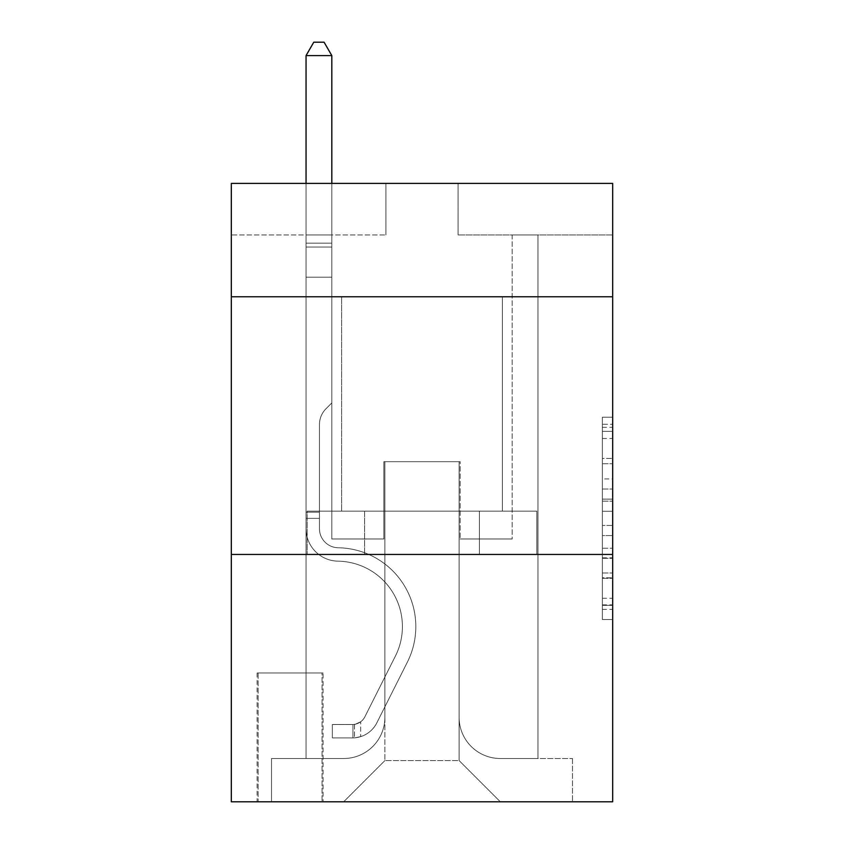 <?xml version="1.0" encoding="UTF-8"?>
<svg xmlns="http://www.w3.org/2000/svg" width="844" height="844" viewBox="0 0 844 844"><rect width="100%" height="100%" fill="white"/><g stroke="black" fill="none" stroke-linecap="round" stroke-linejoin="round"><path stroke-width="0.63" stroke-dasharray="4.22 3.17" d="M602.363 478.917L602.363 511.285L612.67 511.285L612.67 609.421L612.67 427.317L612.67 511.285L602.363 511.285L602.363 424.279L602.363 619.538L602.363 417.2L602.363 605.37L612.67 605.37L602.363 605.37L612.67 605.37L602.363 605.37L602.363 573.002L602.363 619.538L612.67 619.538L612.67 417.2L612.67 604.863L612.67 525.453L602.363 525.453L612.67 525.453L612.67 573.002L612.67 431.368L602.363 431.368L612.67 431.368L612.67 619.538L612.67 427.317L612.67 619.538L602.363 619.538L602.363 417.2L612.67 417.2L612.67 427.317L612.67 417.2L612.67 427.317L612.67 417.2L612.67 424.279L612.67 417.2L602.363 417.2L602.363 431.368L612.67 431.368L602.363 431.368L602.363 478.917L612.67 478.917M502.391 296.772L502.391 511.147L341.609 511.147L502.391 511.147L341.609 511.147L502.391 511.147L502.391 296.772L341.609 296.772L341.609 511.147L341.609 296.772L502.391 296.772M323.052 672.963L257.093 672.963L323.052 672.963L323.052 801.8L257.093 801.8L323.052 801.8M257.093 672.963L257.093 801.8M612.67 499.142L612.67 489.024L612.67 499.142L602.363 499.142L602.363 458.429L602.363 578.309L602.363 548.21L612.67 548.21L602.363 548.21L602.363 619.538L612.67 619.538L602.363 619.538L612.67 619.538L602.363 619.538L602.363 417.2L612.67 417.2L602.363 417.2L612.67 417.2L602.363 417.2L602.363 499.142L612.67 499.142M612.67 554.445L612.67 801.8L231.33 801.8L231.33 554.445L612.67 554.445L612.67 183.401L458.07 183.401L612.67 183.401L612.67 234.938L612.67 183.401L231.33 183.401L385.93 183.401L231.33 183.401L231.33 234.938L385.93 234.938L231.33 234.938L231.33 183.401L231.33 296.772L612.67 296.772L231.33 296.772L231.33 554.445L612.67 554.445L231.33 554.445M306.045 234.938L306.045 758.513L343.666 758.513A41.229 41.229 0 0 0 384.896 717.284L384.896 461.679L384.896 760.571L384.896 461.679L384.896 760.571L384.896 461.679L459.104 461.679L459.104 717.284A41.229 41.229 0 0 0 500.334 758.513L537.955 758.513L537.955 234.938L537.955 758.513L537.955 234.938L537.955 758.513L537.955 234.938L537.955 758.513L537.955 234.938L537.955 758.513L537.955 234.938L537.955 758.513L537.955 234.938L537.955 758.513L537.955 234.938L537.955 758.513L537.955 234.938L537.955 758.513L537.955 234.938L537.955 758.513L537.955 234.938L537.955 758.513L537.955 234.938L537.955 758.513L572.475 758.513L500.334 758.513L537.955 758.513L500.334 758.513L537.955 758.513L500.334 758.513L537.955 758.513L500.334 758.513L537.955 758.513L500.334 758.513L537.955 758.513L500.334 758.513L537.955 758.513L500.334 758.513L537.955 758.513L500.334 758.513L537.955 758.513L500.334 758.513L537.955 758.513L500.334 758.513L537.955 758.513L537.955 234.938L512.181 234.938L537.955 234.938L512.181 234.938L537.955 234.938L512.181 234.938L537.955 234.938L512.181 234.938L537.955 234.938L512.181 234.938L537.955 234.938L512.181 234.938L537.955 234.938L512.181 234.938L537.955 234.938L512.181 234.938L537.955 234.938L512.181 234.938L537.955 234.938L512.181 234.938L537.955 234.938L512.181 234.938L537.955 234.938L512.181 234.938L537.955 234.938L537.955 758.513L500.334 758.513A41.229 41.229 0 0 1 459.104 717.284A41.229 41.229 0 0 0 500.334 758.513A41.229 41.229 0 0 1 459.104 717.284A41.229 41.229 0 0 0 500.334 758.513A41.229 41.229 0 0 1 459.104 717.284A41.229 41.229 0 0 0 500.334 758.513A41.229 41.229 0 0 1 459.104 717.284A41.229 41.229 0 0 0 500.334 758.513A41.229 41.229 0 0 1 459.104 717.284A41.229 41.229 0 0 0 500.334 758.513A41.229 41.229 0 0 1 459.104 717.284A41.229 41.229 0 0 0 500.334 758.513A41.229 41.229 0 0 1 459.104 717.284A41.229 41.229 0 0 0 500.334 758.513A41.229 41.229 0 0 1 459.104 717.284A41.229 41.229 0 0 0 500.334 758.513A41.229 41.229 0 0 1 459.104 717.284A41.229 41.229 0 0 0 500.334 758.513A41.229 41.229 0 0 1 459.104 717.284A41.229 41.229 0 0 0 500.334 758.513A41.229 41.229 0 0 1 459.104 717.284L459.104 461.679L459.104 760.571L384.896 760.571L459.104 760.571L500.334 801.8L572.475 801.8L343.666 801.8L500.334 801.8L459.104 760.571L500.334 801.8L459.104 760.571L459.104 461.679L459.104 760.571L459.104 461.679L383.862 461.679L383.862 538.978L331.819 538.978L331.819 234.938L306.045 234.938L306.045 758.513L343.666 758.513A41.229 41.229 0 0 0 384.896 717.284L384.896 461.679L383.862 461.679L383.862 538.978L331.819 538.978L331.819 234.938L306.045 234.938L306.045 758.513L343.666 758.513L271.525 758.513L343.666 758.513L306.045 758.513L306.045 234.938L306.045 758.513L306.045 234.938L306.045 758.513L306.045 234.938L306.045 758.513L306.045 234.938L306.045 758.513L306.045 234.938L306.045 758.513L306.045 234.938L306.045 758.513L306.045 234.938L306.045 758.513L306.045 234.938L306.045 758.513L306.045 234.938L306.045 758.513L306.045 234.938L331.819 234.938L306.045 234.938L331.819 234.938L306.045 234.938L331.819 234.938L306.045 234.938L331.819 234.938L306.045 234.938L331.819 234.938L306.045 234.938L331.819 234.938L306.045 234.938L331.819 234.938L306.045 234.938L331.819 234.938L306.045 234.938L331.819 234.938L306.045 234.938L331.819 234.938L306.045 234.938L331.819 234.938L306.045 234.938L306.045 758.513L306.045 234.938M384.896 717.284L384.896 461.679L383.862 461.679L383.862 538.978L331.819 538.978L331.819 234.938L331.819 538.978L331.819 234.938L331.819 538.978L331.819 234.938L331.819 538.978L331.819 234.938L331.819 538.978L331.819 234.938L331.819 538.978L331.819 234.938L331.819 538.978L331.819 234.938L331.819 538.978L331.819 234.938L331.819 538.978L331.819 234.938L331.819 538.978L331.819 234.938L331.819 538.978L331.819 234.938L331.819 538.978L383.862 538.978L331.819 538.978L383.862 538.978L331.819 538.978L383.862 538.978L331.819 538.978L383.862 538.978L331.819 538.978L383.862 538.978L331.819 538.978L383.862 538.978L331.819 538.978L383.862 538.978L331.819 538.978L383.862 538.978L331.819 538.978L383.862 538.978L331.819 538.978L383.862 538.978L331.819 538.978L383.862 538.978L383.862 461.679L383.862 538.978L383.862 461.679L383.862 538.978L383.862 461.679L383.862 538.978L383.862 461.679L383.862 538.978L383.862 461.679L383.862 538.978L383.862 461.679L383.862 538.978L383.862 461.679L383.862 538.978L383.862 461.679L383.862 538.978L383.862 461.679L383.862 538.978L383.862 461.679L383.862 538.978L383.862 461.679L384.896 461.679L383.862 461.679L384.896 461.679L383.862 461.679L384.896 461.679L383.862 461.679L384.896 461.679L383.862 461.679L384.896 461.679L383.862 461.679L384.896 461.679L383.862 461.679L384.896 461.679L383.862 461.679L384.896 461.679L383.862 461.679L384.896 461.679L383.862 461.679L384.896 461.679L383.862 461.679L384.896 461.679L384.896 717.284A41.229 41.229 0 0 1 343.666 758.513A41.229 41.229 0 0 0 384.896 717.284A41.229 41.229 0 0 1 343.666 758.513A41.229 41.229 0 0 0 384.896 717.284A41.229 41.229 0 0 1 343.666 758.513A41.229 41.229 0 0 0 384.896 717.284A41.229 41.229 0 0 1 343.666 758.513A41.229 41.229 0 0 0 384.896 717.284A41.229 41.229 0 0 1 343.666 758.513A41.229 41.229 0 0 0 384.896 717.284A41.229 41.229 0 0 1 343.666 758.513A41.229 41.229 0 0 0 384.896 717.284A41.229 41.229 0 0 1 343.666 758.513A41.229 41.229 0 0 0 384.896 717.284A41.229 41.229 0 0 1 343.666 758.513A41.229 41.229 0 0 0 384.896 717.284A41.229 41.229 0 0 1 343.666 758.513A41.229 41.229 0 0 0 384.896 717.284A41.229 41.229 0 0 1 343.666 758.513A41.229 41.229 0 0 0 384.896 717.284M612.67 234.938L458.07 234.938L612.67 234.938M258.127 801.8L322.028 801.8L258.127 801.8L258.127 672.963L322.028 672.963L322.028 801.8L322.028 672.963L258.127 672.963L258.127 801.8M271.525 801.8L343.666 801.8L384.896 760.571L343.666 801.8L384.896 760.571L343.666 801.8L271.525 801.8L271.525 758.513L271.525 801.8M460.138 461.679L459.104 461.679L460.138 461.679L459.104 461.679L460.138 461.679L459.104 461.679L460.138 461.679L459.104 461.679L460.138 461.679L459.104 461.679L460.138 461.679L459.104 461.679L460.138 461.679L459.104 461.679L460.138 461.679L459.104 461.679L460.138 461.679L459.104 461.679L460.138 461.679L459.104 461.679L460.138 461.679L459.104 461.679L460.138 461.679L459.104 461.679L460.138 461.679L460.138 538.978L460.138 461.679M458.07 234.938L458.07 183.401L458.07 234.938M385.93 234.938L385.93 183.401L385.93 234.938M572.475 758.513L572.475 801.8L572.475 758.513M512.181 234.938L512.181 538.978L460.138 538.978L512.181 538.978L460.138 538.978L512.181 538.978L460.138 538.978L512.181 538.978L460.138 538.978L512.181 538.978L460.138 538.978L512.181 538.978L460.138 538.978L512.181 538.978L460.138 538.978L512.181 538.978L460.138 538.978L512.181 538.978L460.138 538.978L512.181 538.978L460.138 538.978L512.181 538.978L460.138 538.978L512.181 538.978L460.138 538.978L512.181 538.978L512.181 234.938M536.847 554.445L307.153 554.445L536.847 554.445L536.847 511.147L307.153 511.147L479.424 511.147L479.424 554.445L479.424 511.147L364.576 511.147L364.576 554.445L364.576 511.147L307.153 511.147L307.153 554.445L307.153 511.147L536.847 511.147L536.847 554.445M612.67 296.772L231.33 296.772M364.576 511.147L364.576 554.445L364.576 511.147M479.424 511.147L479.424 554.445L479.424 511.147M602.363 511.285L612.67 511.285L602.363 511.285M602.363 424.279L602.363 417.2L602.363 424.279L612.67 424.279L602.363 424.279M602.363 577.802L602.363 535.571L602.363 577.802L612.67 577.802L602.363 577.802M602.363 535.571L602.363 525.453L612.67 525.453L602.363 525.453L602.363 535.571L612.67 535.571L602.363 535.571M602.363 458.429L602.363 431.368L602.363 458.429L612.67 458.429L602.363 458.429M602.363 417.2L612.67 417.2L602.363 417.2L602.363 427.317L602.363 417.2L612.67 417.2M602.363 619.538L612.67 619.538L602.363 619.538L602.363 609.421L602.363 619.538M306.045 518.364L306.045 55.599L306.045 277.191L306.045 55.599L331.819 55.599L331.819 243.177L331.819 55.599L306.045 55.599L313.778 42.2L324.085 42.2L313.778 42.2L306.045 55.599L306.045 277.191L306.045 55.599L331.819 55.599L324.085 42.2L331.819 55.599L331.819 277.191L306.045 277.191L306.045 55.599L313.778 42.2L324.085 42.2L313.778 42.2L306.045 55.599L306.045 277.191L306.045 55.599L331.819 55.599L306.045 55.599L313.778 42.2L324.085 42.2L331.819 55.599L324.085 42.2L313.778 42.2L306.045 55.599L306.045 277.191L306.045 55.599L331.819 55.599L331.819 243.177L331.819 55.599L306.045 55.599L313.778 42.2L324.085 42.2L331.819 55.599L324.085 42.2L313.778 42.2L306.045 55.599L306.045 277.191L306.045 55.599L331.819 55.599L331.819 247.028L331.819 55.599L306.045 55.599L313.778 42.2L324.085 42.2L331.819 55.599L324.085 42.2L313.778 42.2L306.045 55.599L306.045 277.191L306.045 55.599L331.819 55.599L331.819 402.936L326.006 408.739A22.398 22.398 0 0 0 319.454 424.574A22.398 22.398 0 0 1 326.006 408.739L331.819 402.936L331.819 277.191L306.045 277.191L306.045 528.703A32.462 32.462 0 0 0 338.001 561.165A32.462 32.462 0 0 1 306.045 528.703L306.045 277.191L331.819 277.191L331.819 55.599L306.045 55.599L313.778 42.2L324.085 42.2L331.819 55.599L324.085 42.2L313.778 42.2L306.045 55.599L306.045 277.191L331.819 277.191L331.819 402.936L326.006 408.739A22.398 22.398 0 0 0 319.454 424.574A22.398 22.398 0 0 1 326.006 408.739L331.819 402.936L331.819 247.028L331.819 277.191L306.045 277.191L306.045 528.703A32.462 32.462 0 0 0 338.001 561.165A32.462 32.462 0 0 1 306.045 528.703L306.045 277.191L331.819 277.191L331.819 402.936L326.006 408.739A22.398 22.398 0 0 0 319.454 424.574A22.398 22.398 0 0 1 326.006 408.739L331.819 402.936L331.819 243.177L331.819 277.191L306.045 277.191L306.045 528.703A32.462 32.462 0 0 0 338.001 561.165A32.462 32.462 0 0 1 306.045 528.703L306.045 277.191L331.819 277.191L331.819 402.936L326.006 408.739A22.398 22.398 0 0 0 319.454 424.574A22.398 22.398 0 0 1 326.006 408.739L331.819 402.936L331.819 55.599L331.819 277.191L306.045 277.191L306.045 528.703A32.462 32.462 0 0 0 338.001 561.165A65.452 65.452 0 0 1 395.446 655.999A65.452 65.452 0 0 0 338.001 561.165A32.462 32.462 0 0 1 306.045 528.703L306.045 277.191L331.819 277.191L331.819 402.936L326.006 408.739A22.398 22.398 0 0 0 319.454 424.574A22.398 22.398 0 0 1 326.006 408.739L331.819 402.936L331.819 55.599L306.045 55.599L331.819 55.599L324.085 42.2L331.819 55.599L331.819 277.191L306.045 277.191L306.045 528.703A32.462 32.462 0 0 0 338.001 561.165A32.462 32.462 0 0 1 306.045 528.703L306.045 277.191L331.819 277.191L331.819 402.936L326.006 408.739A22.398 22.398 0 0 0 319.454 424.574A22.398 22.398 0 0 1 326.006 408.739L331.819 402.936L331.819 55.599L306.045 55.599L313.778 42.2L324.085 42.2L313.778 42.2L306.045 55.599L306.045 243.177L306.045 55.599L331.819 55.599L324.085 42.2L331.819 55.599L331.819 277.191L306.045 277.191L306.045 528.703A32.462 32.462 0 0 0 338.001 561.165A32.462 32.462 0 0 1 306.045 528.703L306.045 277.191L331.819 277.191L331.819 402.936L326.006 408.739A22.398 22.398 0 0 0 319.454 424.574A22.398 22.398 0 0 1 326.006 408.739L331.819 402.936L331.819 55.599L306.045 55.599L313.778 42.2L324.085 42.2L313.778 42.2L306.045 55.599L306.045 247.028L306.045 55.599L331.819 55.599L324.085 42.2L331.819 55.599L331.819 277.191L306.045 277.191L306.045 528.703A32.462 32.462 0 0 0 338.001 561.165A65.452 65.452 0 0 1 395.446 655.999A65.452 65.452 0 0 0 338.001 561.165A32.462 32.462 0 0 1 306.045 528.703L306.045 277.191L331.819 277.191L331.819 402.936L326.006 408.739A22.398 22.398 0 0 0 319.454 424.574A22.398 22.398 0 0 1 326.006 408.739L331.819 402.936L331.819 55.599L306.045 55.599L313.778 42.2L324.085 42.2L313.778 42.2L306.045 55.599L306.045 528.703A32.462 32.462 0 0 0 338.001 561.165A32.462 32.462 0 0 1 306.045 528.703L306.045 277.191L331.819 277.191L331.819 402.936L326.006 408.739A22.398 22.398 0 0 0 319.454 424.574A22.398 22.398 0 0 1 326.006 408.739L331.819 402.936L331.819 277.191L306.045 277.191L306.045 528.703A32.462 32.462 0 0 0 338.001 561.165A32.462 32.462 0 0 1 306.045 528.703L306.045 277.191L331.819 277.191L331.819 247.028L331.819 402.936L326.006 408.739A22.398 22.398 0 0 0 319.454 424.574A22.398 22.398 0 0 1 326.006 408.739L331.819 402.936L331.819 277.191L306.045 277.191L306.045 528.703A32.462 32.462 0 0 0 338.001 561.165A65.452 65.452 0 0 1 395.446 655.999A65.452 65.452 0 0 0 338.001 561.165A32.462 32.462 0 0 1 306.045 528.703L306.045 277.191L331.819 277.191L331.819 243.177L331.819 402.936L326.006 408.739A22.398 22.398 0 0 0 319.454 424.574A22.398 22.398 0 0 1 326.006 408.739L331.819 402.936L331.819 277.191L306.045 277.191L306.045 528.703A32.462 32.462 0 0 0 338.001 561.165A32.462 32.462 0 0 1 306.045 528.703L306.045 277.191L331.819 277.191L331.819 55.599L324.085 42.2L331.819 55.599L331.819 402.936L326.006 408.739A22.398 22.398 0 0 0 319.454 424.574A22.398 22.398 0 0 1 326.006 408.739L331.819 402.936L331.819 277.191L306.045 277.191L306.045 528.703L306.045 518.364L319.454 518.364L319.454 512.181L306.045 512.181L319.454 512.181L319.454 528.703L319.454 424.574L319.454 528.703A19.064 19.064 0 0 0 338.212 547.767A19.064 19.064 0 0 1 319.454 528.703L319.454 424.574L319.454 528.703L319.454 512.181L306.045 512.181L319.454 512.181L319.454 528.703A19.064 19.064 0 0 0 338.212 547.767A19.064 19.064 0 0 1 319.454 528.703L319.454 424.574L319.454 528.703A19.064 19.064 0 0 0 338.212 547.767A19.064 19.064 0 0 1 319.454 528.703L319.454 424.574L319.454 528.703L319.454 512.181L306.045 512.181L319.454 512.181L319.454 528.703A19.064 19.064 0 0 0 338.212 547.767A78.851 78.851 0 0 1 407.42 662.012A78.851 78.851 0 0 0 338.212 547.767A19.064 19.064 0 0 1 319.454 528.703L319.454 424.574L319.454 528.703A19.064 19.064 0 0 0 338.212 547.767A19.064 19.064 0 0 1 319.454 528.703L319.454 424.574L319.454 528.703L319.454 512.181L306.045 512.181L319.454 512.181L319.454 528.703A19.064 19.064 0 0 0 338.212 547.767A19.064 19.064 0 0 1 319.454 528.703L319.454 424.574L319.454 528.703A19.064 19.064 0 0 0 338.212 547.767A78.851 78.851 0 0 1 407.42 662.012A78.851 78.851 0 0 0 338.212 547.767A19.064 19.064 0 0 1 319.454 528.703L319.454 424.574L319.454 528.703L319.454 512.181L306.045 512.181L319.454 512.181L319.454 528.703A19.064 19.064 0 0 0 338.212 547.767A19.064 19.064 0 0 1 319.454 528.703L319.454 424.574L319.454 528.703A19.064 19.064 0 0 0 338.212 547.767A19.064 19.064 0 0 1 319.454 528.703L319.454 424.574L319.454 528.703L319.454 512.181L306.045 512.181L319.454 512.181L319.454 528.703A19.064 19.064 0 0 0 338.212 547.767A78.851 78.851 0 0 1 407.42 662.012A78.851 78.851 0 0 0 338.212 547.767A19.064 19.064 0 0 1 319.454 528.703L319.454 424.574L319.454 528.703A19.064 19.064 0 0 0 338.212 547.767A19.064 19.064 0 0 1 319.454 528.703L319.454 424.574L319.454 528.703L319.454 518.364L306.045 518.364M352.95 737.899A27.314 27.314 0 0 0 376.835 722.854L407.42 662.012A78.851 78.851 0 0 0 338.212 547.767A19.064 19.064 0 0 1 319.454 528.703A19.064 19.064 0 0 0 338.212 547.767A78.851 78.851 0 0 1 407.42 662.012A78.851 78.851 0 0 0 338.212 547.767A19.064 19.064 0 0 1 319.454 528.703A19.064 19.064 0 0 0 338.212 547.767A19.064 19.064 0 0 1 319.454 528.703A19.064 19.064 0 0 0 338.212 547.767A78.851 78.851 0 0 1 407.42 662.012A78.851 78.851 0 0 0 338.212 547.767A19.064 19.064 0 0 1 319.454 528.703A19.064 19.064 0 0 0 338.212 547.767A78.851 78.851 0 0 1 407.42 662.012L376.835 722.854L407.42 662.012A78.851 78.851 0 0 0 338.212 547.767A19.064 19.064 0 0 1 319.454 528.703A19.064 19.064 0 0 0 338.212 547.767A19.064 19.064 0 0 1 319.454 528.703A19.064 19.064 0 0 0 338.212 547.767A78.851 78.851 0 0 1 407.42 662.012A78.851 78.851 0 0 0 338.212 547.767A19.064 19.064 0 0 1 319.454 528.703A19.064 19.064 0 0 0 338.212 547.767A78.851 78.851 0 0 1 407.42 662.012A78.851 78.851 0 0 0 338.212 547.767A19.064 19.064 0 0 1 319.454 528.703A19.064 19.064 0 0 0 338.212 547.767A19.064 19.064 0 0 1 319.454 528.703A19.064 19.064 0 0 0 338.212 547.767A78.851 78.851 0 0 1 407.42 662.012L376.835 722.854A27.314 27.314 0 0 1 360.673 736.622A27.314 27.314 0 0 0 376.835 722.854L407.42 662.012A78.851 78.851 0 0 0 338.212 547.767A19.064 19.064 0 0 1 319.454 528.703A19.064 19.064 0 0 0 338.212 547.767A78.851 78.851 0 0 1 407.42 662.012A78.851 78.851 0 0 0 338.212 547.767A19.064 19.064 0 0 1 319.454 528.703A19.064 19.064 0 0 0 338.212 547.767A19.064 19.064 0 0 1 319.454 528.703A19.064 19.064 0 0 0 338.212 547.767A78.851 78.851 0 0 1 407.42 662.012A78.851 78.851 0 0 0 338.212 547.767A19.064 19.064 0 0 1 319.454 528.703A19.064 19.064 0 0 0 338.212 547.767A78.851 78.851 0 0 1 407.42 662.012L376.835 722.854L407.42 662.012A78.851 78.851 0 0 0 338.212 547.767A78.851 78.851 0 0 1 407.42 662.012A78.851 78.851 0 0 0 338.212 547.767A78.851 78.851 0 0 1 407.42 662.012L376.835 722.854L407.42 662.012A78.851 78.851 0 0 0 338.212 547.767A78.851 78.851 0 0 1 407.42 662.012L376.835 722.854A27.314 27.314 0 0 1 360.673 736.622C352.739 738.31 352.739 738.31 360.673 736.622C352.739 738.31 352.739 738.31 360.673 736.622A27.314 27.314 0 0 0 376.835 722.854L407.42 662.012A78.851 78.851 0 0 0 338.212 547.767A78.851 78.851 0 0 1 407.42 662.012A78.851 78.851 0 0 0 338.212 547.767A78.851 78.851 0 0 1 407.42 662.012L376.835 722.854L407.42 662.012A78.851 78.851 0 0 0 338.212 547.767A78.851 78.851 0 0 1 407.42 662.012L376.835 722.854L407.42 662.012A78.851 78.851 0 0 0 338.212 547.767A78.851 78.851 0 0 1 407.42 662.012A78.851 78.851 0 0 0 338.212 547.767A78.851 78.851 0 0 1 407.42 662.012L376.835 722.854A27.314 27.314 0 0 1 360.673 736.622C352.739 738.31 352.739 738.31 360.673 736.622C352.739 738.31 352.739 738.31 360.673 736.622A27.314 27.314 0 0 0 376.835 722.854L407.42 662.012A78.851 78.851 0 0 0 338.212 547.767A78.851 78.851 0 0 1 407.42 662.012L376.835 722.854L407.42 662.012A78.851 78.851 0 0 0 338.212 547.767A78.851 78.851 0 0 1 407.42 662.012A78.851 78.851 0 0 0 338.212 547.767A78.851 78.851 0 0 1 407.42 662.012L376.835 722.854L407.42 662.012A78.851 78.851 0 0 0 338.212 547.767A78.851 78.851 0 0 1 407.42 662.012L376.835 722.854A27.314 27.314 0 0 1 360.673 736.622C352.739 738.31 352.739 738.31 360.673 736.622C352.739 738.31 352.739 738.31 360.673 736.622A27.314 27.314 0 0 0 376.835 722.854L407.42 662.012L376.835 722.854A27.314 27.314 0 0 1 360.673 736.622C352.739 738.31 352.739 738.31 360.673 736.622C352.739 738.31 352.739 738.31 360.673 736.622A27.314 27.314 0 0 0 376.835 722.854L407.42 662.012L376.835 722.854A27.314 27.314 0 0 1 360.673 736.622C352.739 738.31 352.739 738.31 360.673 736.622C352.739 738.31 352.739 738.31 360.673 736.622A27.314 27.314 0 0 0 376.835 722.854L407.42 662.012L376.835 722.854A27.314 27.314 0 0 1 360.673 736.622C352.739 738.31 352.739 738.31 360.673 736.622C352.739 738.31 352.739 738.31 360.673 736.622A27.314 27.314 0 0 0 376.835 722.854L407.42 662.012L376.835 722.854A27.314 27.314 0 0 1 360.673 736.622C352.739 738.31 352.739 738.31 360.673 736.622C352.739 738.31 352.739 738.31 360.673 736.622A27.314 27.314 0 0 0 376.835 722.854L407.42 662.012L376.835 722.854A27.314 27.314 0 0 1 360.673 736.622C352.739 738.31 352.739 738.31 360.673 736.622C352.739 738.31 352.739 738.31 360.673 736.622A27.314 27.314 0 0 0 376.835 722.854L407.42 662.012L376.835 722.854A27.314 27.314 0 0 1 360.673 736.622C352.739 738.31 352.739 738.31 360.673 736.622C352.739 738.31 352.739 738.31 360.673 736.622A27.314 27.314 0 0 0 376.835 722.854L407.42 662.012L376.835 722.854A27.314 27.314 0 0 1 360.673 736.622C352.739 738.31 352.739 738.31 360.673 736.622C352.739 738.31 352.739 738.31 360.673 736.622A27.314 27.314 0 0 0 376.835 722.854L407.42 662.012L376.835 722.854A27.314 27.314 0 0 1 360.673 736.622C352.739 738.31 352.739 738.31 360.673 736.622C352.739 738.31 352.739 738.31 360.673 736.622A27.314 27.314 0 0 0 376.835 722.854A27.314 27.314 0 0 1 352.95 737.899L352.95 724.49A13.915 13.915 0 0 0 364.861 716.83L395.446 655.999A65.452 65.452 0 0 0 338.001 561.165A32.462 32.462 0 0 1 306.045 528.703A32.462 32.462 0 0 0 338.001 561.165A65.452 65.452 0 0 1 395.446 655.999A65.452 65.452 0 0 0 338.001 561.165A32.462 32.462 0 0 1 306.045 528.703A32.462 32.462 0 0 0 338.001 561.165A32.462 32.462 0 0 1 306.045 528.703A32.462 32.462 0 0 0 338.001 561.165A65.452 65.452 0 0 1 395.446 655.999A65.452 65.452 0 0 0 338.001 561.165A32.462 32.462 0 0 1 306.045 528.703A32.462 32.462 0 0 0 338.001 561.165A65.452 65.452 0 0 1 395.446 655.999L364.861 716.83L395.446 655.999A65.452 65.452 0 0 0 338.001 561.165A32.462 32.462 0 0 1 306.045 528.703A32.462 32.462 0 0 0 338.001 561.165A32.462 32.462 0 0 1 306.045 528.703A32.462 32.462 0 0 0 338.001 561.165A65.452 65.452 0 0 1 395.446 655.999A65.452 65.452 0 0 0 338.001 561.165A32.462 32.462 0 0 1 306.045 528.703A32.462 32.462 0 0 0 338.001 561.165A65.452 65.452 0 0 1 395.446 655.999A65.452 65.452 0 0 0 338.001 561.165A32.462 32.462 0 0 1 306.045 528.703A32.462 32.462 0 0 0 338.001 561.165A32.462 32.462 0 0 1 306.045 528.703A32.462 32.462 0 0 0 338.001 561.165A65.452 65.452 0 0 1 395.446 655.999L364.861 716.83A13.915 13.915 0 0 1 360.673 721.789C352.866 725.376 352.866 725.376 360.673 721.789C352.866 725.376 352.866 725.376 360.673 721.789A13.915 13.915 0 0 0 364.861 716.83L395.446 655.999A65.452 65.452 0 0 0 338.001 561.165A32.462 32.462 0 0 1 306.045 528.703A32.462 32.462 0 0 0 338.001 561.165A65.452 65.452 0 0 1 395.446 655.999A65.452 65.452 0 0 0 338.001 561.165A32.462 32.462 0 0 1 306.045 528.703A32.462 32.462 0 0 0 338.001 561.165A32.462 32.462 0 0 1 306.045 528.703A32.462 32.462 0 0 0 338.001 561.165A65.452 65.452 0 0 1 395.446 655.999A65.452 65.452 0 0 0 338.001 561.165A32.462 32.462 0 0 1 306.045 528.703A32.462 32.462 0 0 0 338.001 561.165A65.452 65.452 0 0 1 395.446 655.999L364.861 716.83L395.446 655.999A65.452 65.452 0 0 0 338.001 561.165A65.452 65.452 0 0 1 395.446 655.999A65.452 65.452 0 0 0 338.001 561.165A65.452 65.452 0 0 1 395.446 655.999L364.861 716.83L395.446 655.999A65.452 65.452 0 0 0 338.001 561.165A65.452 65.452 0 0 1 395.446 655.999L364.861 716.83A13.915 13.915 0 0 1 360.673 721.789C352.866 725.376 352.866 725.376 360.673 721.789C352.866 725.376 352.866 725.376 360.673 721.789A13.915 13.915 0 0 0 364.861 716.83L395.446 655.999A65.452 65.452 0 0 0 338.001 561.165A65.452 65.452 0 0 1 395.446 655.999A65.452 65.452 0 0 0 338.001 561.165A65.452 65.452 0 0 1 395.446 655.999L364.861 716.83L395.446 655.999A65.452 65.452 0 0 0 338.001 561.165A65.452 65.452 0 0 1 395.446 655.999L364.861 716.83L395.446 655.999A65.452 65.452 0 0 0 338.001 561.165A65.452 65.452 0 0 1 395.446 655.999A65.452 65.452 0 0 0 338.001 561.165A65.452 65.452 0 0 1 395.446 655.999L364.861 716.83A13.915 13.915 0 0 1 360.673 721.789C352.866 725.376 352.866 725.376 360.673 721.789C352.866 725.376 352.866 725.376 360.673 721.789A13.915 13.915 0 0 0 364.861 716.83L395.446 655.999A65.452 65.452 0 0 0 338.001 561.165A65.452 65.452 0 0 1 395.446 655.999L364.861 716.83L395.446 655.999A65.452 65.452 0 0 0 338.001 561.165A65.452 65.452 0 0 1 395.446 655.999A65.452 65.452 0 0 0 338.001 561.165A65.452 65.452 0 0 1 395.446 655.999L364.861 716.83L395.446 655.999A65.452 65.452 0 0 0 338.001 561.165A65.452 65.452 0 0 1 395.446 655.999L364.861 716.83A13.915 13.915 0 0 1 360.673 721.789C352.866 725.376 352.866 725.376 360.673 721.789C352.866 725.376 352.866 725.376 360.673 721.789A13.915 13.915 0 0 0 364.861 716.83L395.446 655.999L364.861 716.83A13.915 13.915 0 0 1 360.673 721.789C352.866 725.376 352.866 725.376 360.673 721.789C352.866 725.376 352.866 725.376 360.673 721.789A13.915 13.915 0 0 0 364.861 716.83L395.446 655.999L364.861 716.83A13.915 13.915 0 0 1 360.673 721.789C352.866 725.376 352.866 725.376 360.673 721.789C352.866 725.376 352.866 725.376 360.673 721.789A13.915 13.915 0 0 0 364.861 716.83L395.446 655.999L364.861 716.83A13.915 13.915 0 0 1 360.673 721.789C352.866 725.376 352.866 725.376 360.673 721.789C352.866 725.376 352.866 725.376 360.673 721.789A13.915 13.915 0 0 0 364.861 716.83L395.446 655.999L364.861 716.83A13.915 13.915 0 0 1 360.673 721.789C352.866 725.376 352.866 725.376 360.673 721.789C352.866 725.376 352.866 725.376 360.673 721.789A13.915 13.915 0 0 0 364.861 716.83L395.446 655.999L364.861 716.83A13.915 13.915 0 0 1 360.673 721.789C352.866 725.376 352.866 725.376 360.673 721.789C352.866 725.376 352.866 725.376 360.673 721.789A13.915 13.915 0 0 0 364.861 716.83L395.446 655.999L364.861 716.83A13.915 13.915 0 0 1 360.673 721.789C352.866 725.376 352.866 725.376 360.673 721.789C352.866 725.376 352.866 725.376 360.673 721.789A13.915 13.915 0 0 0 364.861 716.83L395.446 655.999L364.861 716.83A13.915 13.915 0 0 1 360.673 721.789C352.866 725.376 352.866 725.376 360.673 721.789C352.866 725.376 352.866 725.376 360.673 721.789A13.915 13.915 0 0 0 364.861 716.83L395.446 655.999L364.861 716.83A13.915 13.915 0 0 1 360.673 721.789C352.866 725.376 352.866 725.376 360.673 721.789C352.866 725.376 352.866 725.376 360.673 721.789A13.915 13.915 0 0 0 364.861 716.83A13.915 13.915 0 0 1 352.95 724.49L352.95 737.899L332.336 737.899L352.95 737.899A27.314 27.314 0 0 0 376.835 722.854A27.314 27.314 0 0 1 352.95 737.899L352.95 724.49L332.336 724.5L352.95 724.49A13.915 13.915 0 0 0 364.861 716.83A13.915 13.915 0 0 1 352.95 724.49L352.95 737.899L332.336 737.899L332.336 724.5L332.336 737.899L352.95 737.899A27.314 27.314 0 0 0 376.835 722.854A27.314 27.314 0 0 1 352.95 737.899L352.95 724.49L332.336 724.5L352.95 724.49A13.915 13.915 0 0 0 364.861 716.83A13.915 13.915 0 0 1 352.95 724.49L352.95 737.899L332.336 737.899L332.336 724.5L332.336 737.899L352.95 737.899A27.314 27.314 0 0 0 376.835 722.854A27.314 27.314 0 0 1 352.95 737.899L352.95 724.49L332.336 724.5L352.95 724.49A13.915 13.915 0 0 0 364.861 716.83A13.915 13.915 0 0 1 352.95 724.49L352.95 737.899L332.336 737.899L332.336 724.5L332.336 737.899L352.95 737.899A27.314 27.314 0 0 0 376.835 722.854A27.314 27.314 0 0 1 352.95 737.899L352.95 724.49L332.336 724.5L352.95 724.49A13.915 13.915 0 0 0 364.861 716.83A13.915 13.915 0 0 1 352.95 724.49L352.95 737.899L332.336 737.899L332.336 724.5L332.336 737.899L352.95 737.899A27.314 27.314 0 0 0 376.835 722.854A27.314 27.314 0 0 1 352.95 737.899L352.95 724.49L332.336 724.5L352.95 724.49A13.915 13.915 0 0 0 364.861 716.83A13.915 13.915 0 0 1 352.95 724.49L352.95 737.899L332.336 737.899L332.336 724.5L332.336 737.899L352.95 737.899A27.314 27.314 0 0 0 376.835 722.854A27.314 27.314 0 0 1 352.95 737.899L352.95 724.49L332.336 724.5L352.95 724.49A13.915 13.915 0 0 0 364.861 716.83A13.915 13.915 0 0 1 352.95 724.49L352.95 737.899L332.336 737.899L332.336 724.5L332.336 737.899L352.95 737.899A27.314 27.314 0 0 0 376.835 722.854A27.314 27.314 0 0 1 352.95 737.899L352.95 724.49L332.336 724.5L352.95 724.49A13.915 13.915 0 0 0 364.861 716.83A13.915 13.915 0 0 1 352.95 724.49L352.95 737.899L332.336 737.899L332.336 724.5L332.336 737.899L352.95 737.899A27.314 27.314 0 0 0 376.835 722.854A27.314 27.314 0 0 1 352.95 737.899L352.95 724.49L332.336 724.5L352.95 724.49A13.915 13.915 0 0 0 364.861 716.83A13.915 13.915 0 0 1 352.95 724.49L352.95 737.899L332.336 737.899L332.336 724.5L332.336 737.899L352.95 737.899A27.314 27.314 0 0 0 376.835 722.854A27.314 27.314 0 0 1 352.95 737.899L352.95 724.49L332.336 724.5L352.95 724.49A13.915 13.915 0 0 0 364.861 716.83A13.915 13.915 0 0 1 352.95 724.49L352.95 737.899L332.336 737.899L332.336 724.5L332.336 737.899L352.95 737.899A27.314 27.314 0 0 0 376.835 722.854A27.314 27.314 0 0 1 352.95 737.899L352.95 724.49L332.336 724.5L352.95 724.49A13.915 13.915 0 0 0 364.861 716.83A13.915 13.915 0 0 1 352.95 724.49L352.95 737.899L332.336 737.899L332.336 724.5L332.336 737.899L352.95 737.899A27.314 27.314 0 0 0 376.835 722.854A27.314 27.314 0 0 1 352.95 737.899L352.95 724.49L332.336 724.5L352.95 724.49A13.915 13.915 0 0 0 364.861 716.83A13.915 13.915 0 0 1 352.95 724.49L352.95 737.899L332.336 737.899L332.336 724.5L332.336 737.899L352.95 737.899M306.045 183.401L306.045 55.599L331.819 55.599L306.045 55.599L313.778 42.2L324.085 42.2L313.778 42.2L306.045 55.599L306.045 243.177L306.045 55.599L331.819 55.599L324.085 42.2L331.819 55.599L331.819 243.177L331.819 55.599L306.045 55.599L313.778 42.2L324.085 42.2L313.778 42.2L306.045 55.599L331.819 55.599L324.085 42.2L331.819 55.599L331.819 183.401M332.336 724.5L352.433 724.5L332.336 724.5L332.336 737.899L332.336 724.5M306.045 243.177L306.045 247.028L306.045 243.177L331.819 243.177L306.045 243.177M360.673 736.622C352.739 738.31 352.739 738.31 360.673 736.622C352.739 738.31 352.739 738.31 360.673 736.622L360.673 721.789L360.673 736.622M331.819 55.599L324.085 42.2L313.778 42.2L306.045 55.599M602.363 573.002L612.67 573.002L602.363 573.002M602.363 557.821L612.67 557.821M602.363 463.736L612.67 463.736L602.363 463.736M602.363 427.317L612.67 427.317M602.363 609.421L612.67 609.421M602.363 598.29L612.67 598.29M602.363 438.447L612.67 438.447M602.363 501.167L612.67 501.167L602.363 501.167M602.363 558.327L612.67 558.327L602.363 558.327M602.363 578.309L612.67 578.309L602.363 578.309M602.363 489.024L612.67 489.024L602.363 489.024M306.045 247.028L331.819 247.028L306.045 247.028M602.363 604.863L612.67 604.863M602.363 605.37L612.67 605.37M602.363 431.368L612.67 431.368M354.491 724.342L354.491 737.825L354.491 724.342"/><path stroke-width="1.27" d="M612.67 296.772L612.67 183.401L231.33 183.401L231.33 296.772L612.67 296.772L612.67 801.8L231.33 801.8L231.33 296.772M612.67 554.445L231.33 554.445M331.819 183.401L331.819 55.599L306.045 55.599L306.045 183.401M306.045 55.599L313.778 42.2L324.085 42.2L331.819 55.599"/></g></svg>
